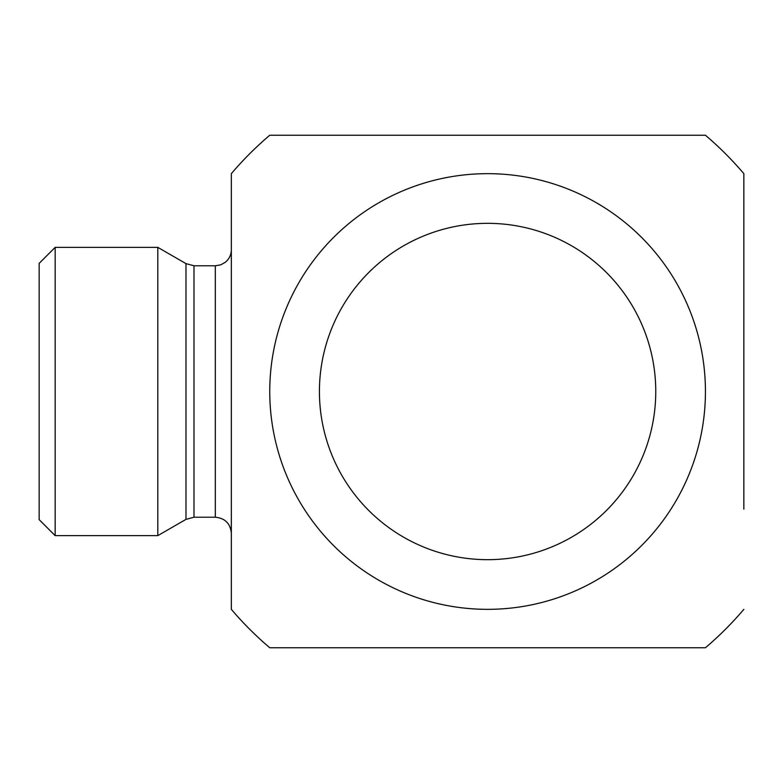 <?xml version="1.0" encoding="UTF-8"?>
<svg xmlns="http://www.w3.org/2000/svg" width="783" height="783" viewBox="0 0 783 783"><rect width="100%" height="100%" fill="white"/><g stroke="black" fill="none" stroke-linecap="round" stroke-linejoin="round"><path stroke-width="1.17" d="M743.85 509.136L743.85 173.66L743.85 509.136M655.763 391.5A168.169 168.169 0 0 1 403.509 537.138A168.169 168.169 0 0 1 403.509 245.862A168.169 168.169 0 0 1 655.763 391.5M39.15 391.5L39.15 519.628L55.162 535.641L55.162 247.359L39.15 263.372L39.15 391.5M193.988 517.22L193.988 265.78L215.325 265.78L215.325 517.22L193.988 517.22L185.982 519.374L157.794 535.641L157.794 247.359L55.162 247.359M215.325 517.22C225.054 518.17 230.388 523.514 231.337 533.243L231.337 249.757C231.23 254.886 229.194 259.075 225.24 262.334L220.63 264.869L215.325 265.78M743.85 609.34A336.338 336.338 0 0 1 705.434 647.756L269.753 647.756A336.338 336.338 0 0 1 231.337 609.34L231.337 173.66A336.338 336.338 0 0 1 269.753 135.244L705.434 135.244A336.338 336.338 0 0 1 743.85 173.66M487.594 609.34A217.84 217.84 0 0 0 705.434 391.5A217.84 217.84 0 0 0 487.594 173.66A217.84 217.84 0 0 0 269.753 391.5A217.84 217.84 0 0 0 487.594 609.34M193.988 265.78L185.982 263.626L185.982 519.374M157.794 535.641L55.162 535.641M185.982 263.626L157.794 247.359"/></g></svg>
